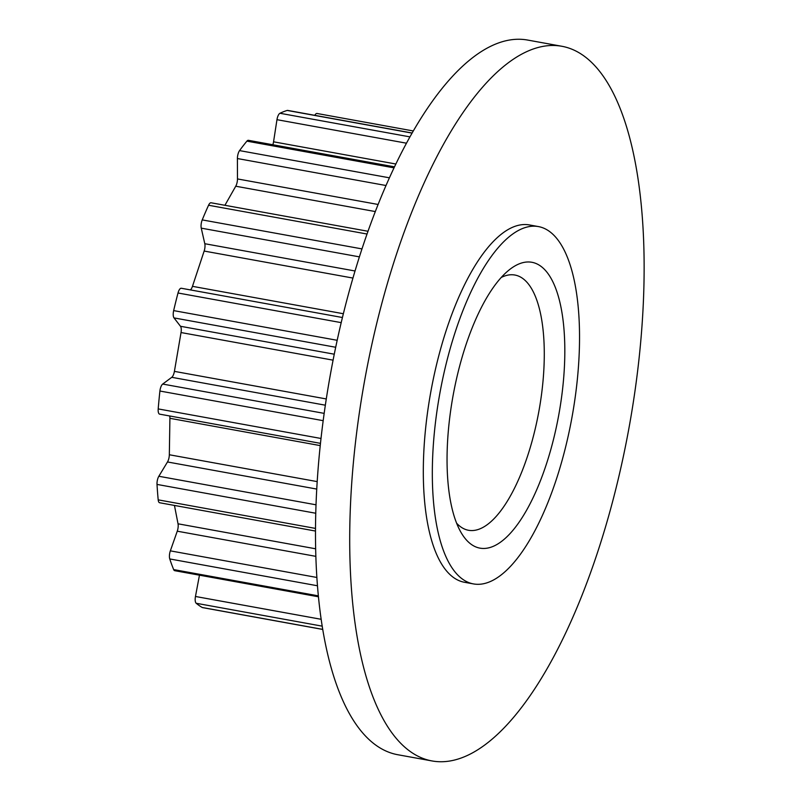 <?xml version="1.0" encoding="UTF-8"?>
<svg xmlns="http://www.w3.org/2000/svg" width="801" height="801" viewBox="0 0 801 801"><rect width="100%" height="100%" fill="white"/><g stroke="black" fill="none" stroke-linecap="round" stroke-linejoin="round"><path stroke-width="1.2" d="M452.375 399.639A145.271 53.717 -79.7 0 1 508.715 270.287A145.271 53.717 -79.7 0 1 559.488 410.843A145.271 53.717 -79.7 0 1 461.096 532.555A145.271 53.717 -79.7 0 1 452.375 399.639M456.61 523.183A129.712 47.96 100.3 0 0 468.535 530.282A129.712 47.96 100.3 0 0 539.524 407.659A129.712 47.96 100.3 0 0 514.883 275.033A129.712 47.96 100.3 0 0 501.216 277.486M432.039 760.95L397.817 754.732A363.183 134.288 -79.7 0 1 328.821 383.389A363.183 134.288 -79.7 0 1 527.599 40.05L561.811 46.268A363.183 134.288 -79.7 0 1 630.808 417.611A363.183 134.288 -79.7 0 1 432.039 760.95A363.183 134.288 -79.7 0 1 363.033 389.606A363.183 134.288 -79.7 0 1 561.811 46.268M572.875 412.245A181.597 67.144 -79.7 0 1 473.491 583.919A181.597 67.144 -79.7 0 1 438.988 398.237A181.597 67.144 -79.7 0 1 538.382 226.573A181.597 67.144 -79.7 0 1 572.875 412.245M473.491 583.919L464.48 582.277A181.597 67.144 -79.7 0 1 429.977 396.605A181.597 67.144 -79.7 0 1 529.361 224.931L538.382 226.573M322.763 629.446L202.543 607.609A6.588 2.433 100.3 0 1 202.242 607.498A255.499 94.468 -79.7 0 1 196.205 603.273L322.232 626.162M199.459 575.178L195.464 596.475A6.588 2.433 100.3 0 0 196.205 603.273M174.448 505.431L178.032 523.804A6.588 2.433 -79.7 0 1 177.261 531.193L170.343 550.858A6.588 2.433 100.3 0 0 169.762 558.948A255.499 94.468 -79.7 0 0 173.667 569.591A6.588 2.433 100.3 0 0 174.708 570.682L318.468 596.785M169.702 415.979A6.588 2.433 -79.7 0 1 169.912 418.312L169.331 454.758A6.588 2.433 -79.7 0 1 167.489 461.967L158.838 476.265A6.588 2.433 100.3 0 0 157.016 484.415A255.499 94.468 -79.7 0 0 158.197 499.854A6.588 2.433 100.3 0 0 159.649 502.748L315.514 531.053M181.296 288.26L342.428 317.516L181.336 288.26A6.588 2.433 100.3 0 0 181.296 288.26A6.588 2.433 100.3 0 0 178.012 292.996A255.499 94.468 -79.7 0 0 173.657 310.608A6.588 2.433 100.3 0 0 174.007 317.907L180.485 326.277A6.588 2.433 -79.7 0 1 181.036 332.545L174.408 371.374A6.588 2.433 -79.7 0 1 171.764 377.311L162.703 384.059A6.588 2.433 100.3 0 0 159.91 391.028A255.499 94.468 -79.7 0 0 158.197 408.91A6.588 2.433 100.3 0 0 159.639 414.147A6.588 2.433 100.3 0 0 159.82 414.167M367.989 231.269L211.053 202.773A6.588 2.433 100.3 0 0 208.56 205.246A255.499 94.468 -79.7 0 0 202.232 219.905A6.588 2.433 100.3 0 0 201.251 228.145L204.796 243.714A6.588 2.433 -79.7 0 1 204.155 251.053L192.47 286.337A6.588 2.433 -79.7 0 1 190.308 289.892M394.472 166.838L248.41 140.315A6.588 2.433 100.3 0 0 246.898 141.146A255.499 94.468 -79.7 0 0 239.559 150.608A6.588 2.433 100.3 0 0 237.406 158.538L237.476 178.933A6.588 2.433 -79.7 0 1 235.744 186.222L224.921 205.286M412.104 133.006L287.669 110.408A6.588 2.433 100.3 0 0 287.199 110.438A255.499 94.468 -79.7 0 0 279.96 113.271A6.588 2.433 100.3 0 0 276.966 119.679L273.552 141.807A6.588 2.433 -79.7 0 1 272.831 144.751M317.286 113.592A6.588 2.433 100.3 0 0 316.986 113.472A6.588 2.433 100.3 0 0 314.793 115.334M173.667 569.591L318.377 595.864M169.762 558.948L317.496 585.771M195.464 596.475L321.191 619.303M158.197 499.854L315.524 528.42M157.016 484.415L315.774 513.251M178.032 523.804L315.674 548.795M177.261 531.193L315.874 556.355M170.343 550.858L316.896 577.471M158.197 408.91L321.021 438.477M159.91 391.028L323.183 420.675M169.912 418.312L320.25 445.606M169.331 454.758L317.206 481.611M167.489 461.967L316.755 489.071M158.838 476.265L316.035 504.81M173.657 310.608L337.181 340.295M178.012 292.996L341.196 322.633M174.007 317.907L335.689 347.264M180.485 326.277L334.267 354.202M181.036 332.545L333.076 360.16M174.408 371.374L326.287 398.948M171.764 377.311L325.346 405.196M162.703 384.059L324.175 413.376M202.232 219.905L361.962 248.901M208.56 205.246L367.018 234.022M201.251 228.145L359.379 256.861M204.796 243.714L355.023 270.988M204.155 251.053L352.931 278.067M192.47 286.337L343.349 313.732M239.559 150.608L389.396 177.812M246.898 141.146L393.992 167.85M237.406 158.538L385.982 185.512M237.476 178.933L378.082 204.465M235.744 186.222L375.299 211.564M279.96 113.271L409.922 136.871M287.199 110.438L412.044 133.106M276.966 119.679L406.447 143.189M273.552 141.807L395.834 164.005M202.242 607.498L322.753 629.386M159.639 414.147L320.48 443.353M316.986 113.472L413.286 130.964"/></g></svg>
